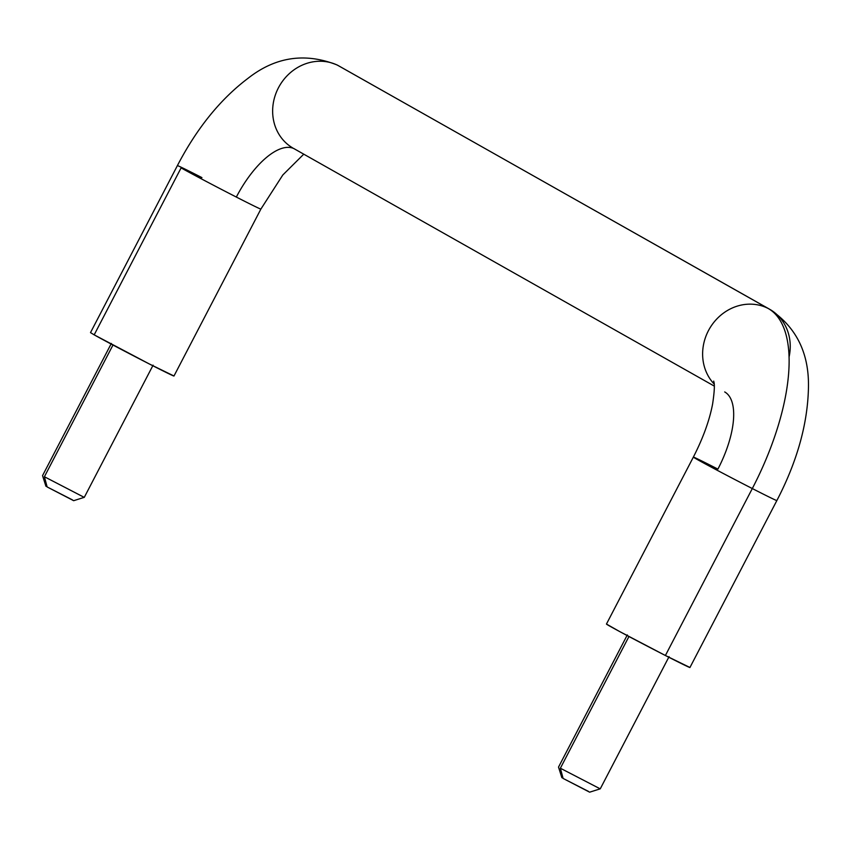 <?xml version="1.0" encoding="UTF-8"?>
<svg xmlns="http://www.w3.org/2000/svg" width="851" height="851" viewBox="0 0 851 851"><rect width="100%" height="100%" fill="white"/><g stroke="black" fill="none" stroke-linecap="round" stroke-linejoin="round"><path stroke-width="1.28" d="M292.553 147.829A47.06 42.71 -60.5 0 1 279.064 86.632A47.06 42.71 -60.5 0 1 338.177 65.548A47.06 42.71 119.5 0 0 279.064 86.632A47.06 42.71 119.5 0 0 292.553 147.829M689.938 667.514L776.857 500.558C797.174 461.433 807.705 423.787 808.45 387.62C809.216 353.101 796.259 326.965 769.581 309.221L337.124 64.974C305.062 52.358 275.33 56.826 247.939 78.377C220.345 99.227 196.826 128.299 177.391 165.615L90.504 332.613L94.184 334.847L181.103 167.892A47.06 0.745 27.5 0 0 236.333 197.06A70.59 29.615 117.1 0 1 294.223 148.755A70.59 29.615 -62.9 0 0 236.333 197.06A47.06 0.745 27.5 0 0 260.746 208.931M606.582 624.198A47.06 0.745 27.5 0 0 665.397 655.504L752.305 488.548A47.06 0.745 -152.5 0 1 693.491 457.242A47.06 0.745 27.5 0 0 752.305 488.548A164.711 69.091 -62.9 0 0 768.155 308.456A47.06 42.71 119.5 0 0 716.648 319.136A47.06 42.71 119.5 0 0 706.851 373.312M46.784 486.549L44.401 476.741L112.321 346.283M47.05 486.676L45.997 486.208M562.756 778.037L560.373 768.23L628.293 637.771M563.022 778.165L561.968 777.697M177.806 165.722A47.06 0.745 -152.5 0 1 201.942 177.625M714.18 384.056A47.06 42.71 -60.5 0 1 712.181 324.561A47.06 42.71 -60.5 0 1 768.155 308.456L338.177 65.548L768.155 308.456A164.711 69.091 117.1 0 1 752.305 488.548L665.397 655.504L619.634 631.538L606.455 624.049L693.363 457.104C703.086 438.105 709.489 420.405 712.606 404.002C716.042 381.322 713.266 381.61 713.723 381.11M693.491 457.242A47.06 0.745 -152.5 0 1 717.914 469.114A70.59 29.615 -62.9 0 0 724.701 391.939M260.459 208.974A47.06 0.745 -152.5 0 1 236.333 197.06A47.06 0.745 -152.5 0 1 181.103 167.892L94.184 334.847L149.425 364.015L173.944 375.982M689.927 667.471L665.397 655.504A47.06 0.745 27.5 0 0 689.81 667.375M776.718 500.42A47.06 0.745 -152.5 0 1 752.305 488.548A47.06 0.745 27.5 0 0 776.718 500.42M789.047 357.122A47.06 42.71 119.5 0 0 770.336 309.658M94.184 334.847A47.06 0.745 27.5 0 0 138.117 358.197A47.06 0.745 27.5 0 0 173.551 375.919M600.008 788.749L560.373 768.23L563.096 778.431L588.456 791.398M563.096 778.431L589.509 792.111M628.942 636.516L560.373 768.23L600.061 788.771M84.026 497.261L44.401 476.741L47.124 486.942L72.484 499.909M47.124 486.942L73.537 500.622M112.97 345.027L44.401 476.741L84.089 497.282M45.89 486.187L42.55 475.613L111.353 343.432M558.522 767.091L627.325 634.92M561.862 777.676L558.522 767.102M714.297 386.099L293.308 148.265M303.764 154.169L282.819 174.976L260.885 209.069L173.966 376.025M589.69 792.164L600.263 788.824L669.067 656.653M73.707 500.675L84.292 497.335L153.095 365.164"/></g></svg>

